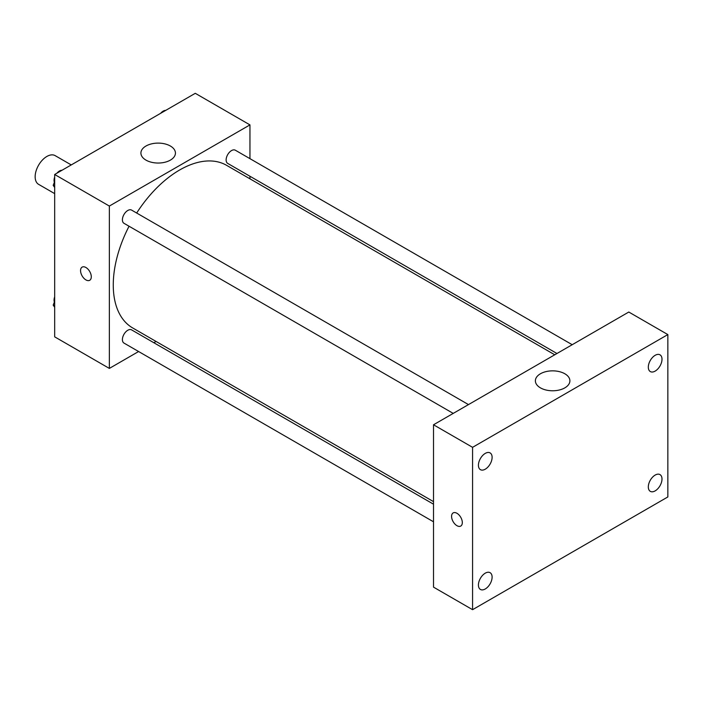 <?xml version="1.0" encoding="UTF-8"?>
<svg xmlns="http://www.w3.org/2000/svg" width="703" height="703" viewBox="0 0 703 703"><rect width="100%" height="100%" fill="white"/><g stroke="black" fill="none" stroke-linecap="round" stroke-linejoin="round"><path stroke-width="1.05" d="M71.249 164.924L55.15 155.635A16.573 9.57 120 0 0 42.382 160.073A16.573 9.57 120 0 0 35.15 176.752A16.573 9.57 120 0 0 38.586 184.335L54.676 193.624M138.605 351.526L109.352 368.416L54.676 336.842L54.676 174.493L195.276 93.314L249.952 124.888L249.952 158.658M156.057 341.447L153.843 342.73M129.053 226.234A93.894 54.21 120 0 0 113.262 284.979A93.894 54.21 120 0 0 132.709 327.967L433.514 501.634M554.755 354.787L226.603 165.337A93.894 54.21 120 0 0 136.672 213.035M249.952 176.26L249.952 178.817M109.352 368.416L109.352 206.058L249.952 124.888M572.207 344.707L235.329 150.214A7.619 4.403 120 0 0 229.459 152.252A7.619 4.403 120 0 0 226.129 159.924A7.619 4.403 120 0 0 227.71 163.412L556.961 353.512M433.514 504.192L131.602 329.883A7.619 4.403 120 0 0 125.732 331.921A7.619 4.403 120 0 0 122.401 339.593A7.619 4.403 120 0 0 123.983 343.082L433.514 521.793M453.233 413.399L123.983 223.308A7.619 4.403 -60 0 1 123.983 214.503A7.619 4.403 -60 0 1 131.602 210.1L468.479 404.594M109.352 206.058L54.676 174.493M145.969 160.117A17.259 9.965 180 0 1 140.916 153.069A17.259 9.965 180 0 1 158.175 143.104A17.259 9.965 180 0 1 175.434 153.069A17.259 9.965 180 0 1 164.783 162.279A17.259 9.965 180 0 1 145.969 160.117M91.293 276.806A7.592 4.385 60 0 1 89.72 280.286A7.592 4.385 60 0 1 82.128 275.901A7.592 4.385 60 0 1 82.128 267.131A7.592 4.385 60 0 1 87.98 269.161A7.592 4.385 60 0 1 91.293 276.806M89.72 280.286A7.592 4.385 60 0 1 82.128 275.901A7.592 4.385 60 0 1 82.128 267.131M433.514 587.137L433.514 424.779L628.798 312.035L667.85 334.584L667.85 496.942L472.574 609.686L433.514 587.137M472.574 609.686L472.574 447.328L433.514 424.779M462.319 522.584A7.592 4.385 60 0 1 460.746 526.064A7.592 4.385 60 0 1 453.154 521.679A7.592 4.385 60 0 1 453.154 512.909A7.592 4.385 60 0 1 459.006 514.947A7.592 4.385 60 0 1 462.319 522.584M472.574 447.328L667.85 334.584M564.843 387.863A17.259 9.965 180 0 1 546.029 390.016A17.259 9.965 180 0 1 535.378 380.815A17.259 9.965 180 0 1 552.637 370.85A17.259 9.965 180 0 1 569.896 380.815A17.259 9.965 180 0 1 564.843 387.863M655.161 355.305A9.675 5.589 120 0 0 648.315 367.151A9.675 5.589 120 0 0 650.319 371.579A9.675 5.589 120 0 0 659.994 365.999A9.675 5.589 120 0 0 659.994 354.822A9.675 5.589 120 0 0 655.161 355.305M485.263 453.391A9.675 5.589 120 0 0 478.427 465.237A9.675 5.589 120 0 0 480.43 469.666A9.675 5.589 120 0 0 490.105 464.085A9.675 5.589 120 0 0 490.105 452.908A9.675 5.589 120 0 0 485.263 453.391M485.263 573.165A9.675 5.589 120 0 0 478.427 585.019A9.675 5.589 120 0 0 480.43 589.448A9.675 5.589 120 0 0 490.105 583.859A9.675 5.589 120 0 0 490.105 572.69A9.675 5.589 120 0 0 485.263 573.165M655.161 475.079A9.675 5.589 120 0 0 648.315 486.933A9.675 5.589 120 0 0 650.319 491.362A9.675 5.589 120 0 0 659.994 485.773A9.675 5.589 120 0 0 659.994 474.604A9.675 5.589 120 0 0 655.161 475.079M460.746 526.064A7.592 4.385 60 0 1 453.154 521.679A7.592 4.385 60 0 1 453.154 512.909M54.676 187.455L53.2 185.355L54.676 181.55M58.208 172.455L68.543 166.488M54.676 186.207L53.2 185.355M54.676 177.086A7.619 4.403 120 0 0 54.052 180.355A7.619 4.403 120 0 0 54.386 182.314M61.723 170.284A7.619 4.403 120 0 0 56.925 173.193M161.936 112.568L172.27 106.601M165.46 110.397A7.619 4.403 120 0 0 160.653 113.306M54.676 307.237L53.2 305.137L54.676 301.332M54.676 305.99L53.2 305.137M54.676 296.868A7.619 4.403 120 0 0 54.052 300.137A7.619 4.403 120 0 0 54.386 302.088"/></g></svg>
